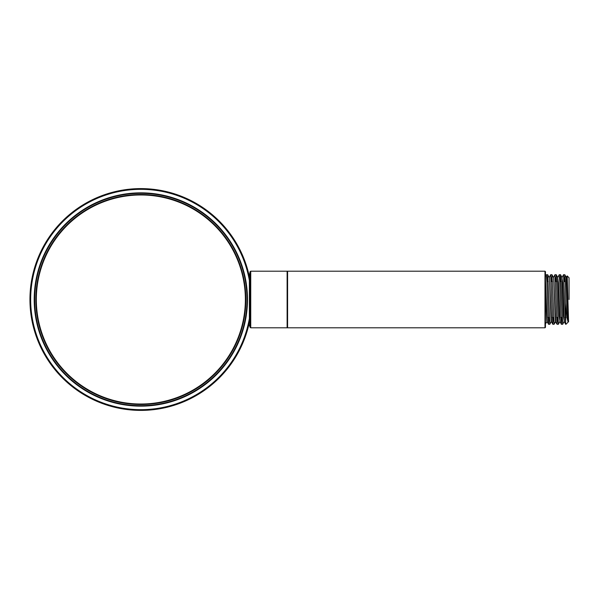 <?xml version="1.0" encoding="UTF-8"?>
<svg xmlns="http://www.w3.org/2000/svg" width="599" height="599" viewBox="0 0 599 599"><rect width="100%" height="100%" fill="white"/><g stroke="black" fill="none" stroke-linecap="round" stroke-linejoin="round"><path stroke-width="0.9" d="M245.837 299.5A104.99 104.99 0 0 0 88.345 208.572A104.99 104.99 0 0 0 88.345 390.428A104.99 104.99 0 0 0 245.837 299.5A104.99 104.99 0 0 0 88.345 208.572A104.99 104.99 0 0 0 88.345 390.428A104.99 104.99 0 0 0 245.837 299.5M249.371 279.179L249.371 319.821M249.401 274.162L249.371 322.255A110.89 110.89 0 0 1 78.918 391.491A110.89 110.89 0 0 1 78.918 207.509A110.89 110.89 0 0 1 249.371 276.745L250.053 271.714L250.053 327.286L250.741 327.81L287.123 327.81L287.123 271.19L250.741 271.19L250.741 327.81M568.616 321.76L567.74 316.182L566.137 277.232L567.178 275.922L569.05 277.794L569.05 299.5M567.178 275.922L568.556 321.7M560.058 321.76L559.181 316.19L557.579 277.232L558.455 282.84L560.058 321.76L561.383 324.276L561.899 317.433M564.333 321.768L563.457 316.175L561.855 277.24L562.731 282.833L564.333 321.768L565.628 324.239L565.98 303.161L565.411 283.814L564.842 274.761L564.295 281.567M566.474 277.232L568.451 320.809M557.916 277.232L559.241 274.731L559.766 281.777L561.345 324.239M563.524 274.746L565.628 324.239M568.084 322.127L566.991 317.5L565.98 303.161M562.701 324.239L560.567 274.761L560.013 281.567M559.713 321.768L558.388 324.269L556.284 274.769L555.76 280.938L556.194 281.567M545.457 276.506L546.4 274.731L546.924 281.777L548.504 324.224L549.058 317.433M552.787 324.239L551.492 321.768L549.358 277.24L550.683 274.739L552.787 324.239L553.341 317.433M555.775 321.753L553.633 277.232L554.959 274.724L557.063 324.239L557.617 317.433M545.457 279.92L547.216 321.76L545.457 323.685M545.457 289.729L546.872 321.768M549.358 277.24L551.155 321.76L549.83 324.276L547.726 274.769L547.172 281.567M553.633 277.24L555.438 321.768L554.112 324.276L552.001 274.761L551.454 281.567M544.985 327.81L545.457 327.339L545.457 271.661L544.985 271.19L544.985 327.81L287.595 327.81L287.595 271.19L544.985 271.19M287.123 327.339L287.595 327.81M247.013 299.5A106.173 106.173 0 0 0 87.754 207.553A106.173 106.173 0 0 0 87.754 391.446A106.173 106.173 0 0 0 247.013 299.5A106.173 106.173 0 0 0 87.754 207.553A106.173 106.173 0 0 0 87.754 391.446A106.173 106.173 0 0 0 247.013 299.5M245.365 299.5A104.518 104.518 0 0 0 88.585 208.984A104.518 104.518 0 0 0 88.585 390.016A104.518 104.518 0 0 0 245.365 299.5M247.484 299.5A106.644 106.644 0 0 0 87.521 207.142A106.644 106.644 0 0 0 87.521 391.858A106.644 106.644 0 0 0 247.484 299.5M249.371 280.497A110.186 110.186 0 0 0 80.333 207.419A110.186 110.186 0 0 0 80.333 391.581A110.186 110.186 0 0 0 249.371 318.503M562.191 277.24L563.479 274.776M568.002 322.255L565.98 324.276M557.572 277.232L556.291 274.769M561.855 277.232L560.567 274.761M563.996 321.768L562.708 324.239M566.137 277.232L564.85 274.761M548.497 324.224L547.216 321.768M557.063 324.239L555.438 321.768M553.296 277.24L552.001 274.761M549.013 277.225L547.733 274.761M548.542 324.276L549.83 324.276M552.817 324.276L554.112 324.276M557.1 324.276L558.388 324.276M561.383 324.276L562.671 324.276M546.4 274.724L547.688 274.724M550.683 274.724L551.971 274.724M554.959 274.724L556.246 274.724M559.241 274.724L560.529 274.724M563.524 274.724L564.812 274.724M287.123 271.661L287.595 271.19M250.053 271.714L250.741 271.19M249.401 324.838L250.053 327.286M565.329 281.567L564.041 281.567M561.046 281.567L559.758 281.567M556.771 281.567L555.483 281.567M552.488 281.567L551.2 281.567M548.205 281.567L546.917 281.567M565.98 317.433L565.142 317.433M562.154 317.433L560.859 317.433M557.871 317.433L556.583 317.433M553.588 317.433L552.3 317.433M549.313 317.433L548.025 317.433"/></g></svg>
